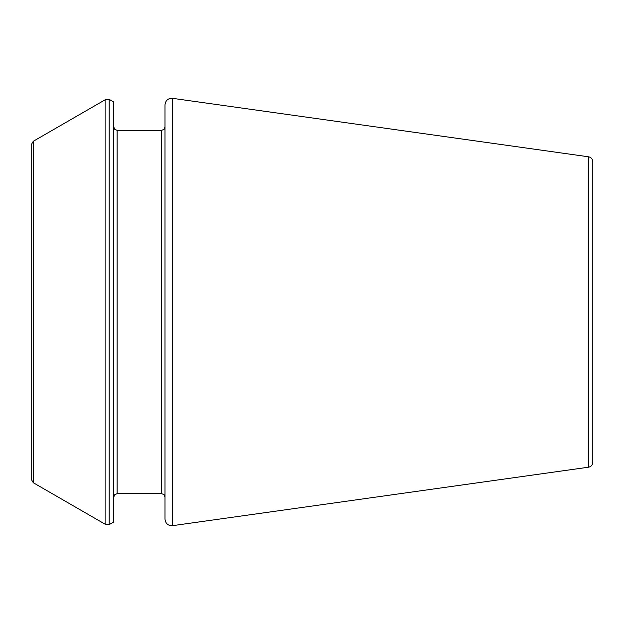<?xml version="1.0" encoding="UTF-8"?>
<svg xmlns="http://www.w3.org/2000/svg" width="624" height="624" viewBox="0 0 624 624"><rect width="100%" height="100%" fill="white"/><g stroke="black" fill="none" stroke-linecap="round" stroke-linejoin="round"><path stroke-width="0.94" d="M588.533 467.204L588.533 156.796C591.146 157.349 592.574 158.98 592.8 161.702L592.8 462.298C592.574 465.02 591.146 466.651 588.533 467.204L172.52 525.673C168.082 525.79 165.571 523.614 164.993 519.129L164.993 104.871C165.571 100.386 168.082 98.21 172.52 98.327L172.52 525.673M109.177 99.364L113.786 102.032L113.786 521.968L109.177 524.636L105.869 524.636L105.869 99.364L109.177 99.364L109.177 524.636M33.267 482.719L33.267 141.281L31.2 144.862L31.2 479.138L33.267 482.719L105.869 524.636M117.094 493.693L161.686 493.693L161.686 130.307L117.094 130.307L117.094 493.693L114.777 494.645L113.786 497M588.533 156.796L172.52 98.327M117.094 130.307L114.777 129.355L113.786 127M161.686 493.693L164.011 494.645L164.993 497M161.686 130.307L164.011 129.355L164.993 127M33.267 141.281L105.869 99.364"/></g></svg>
